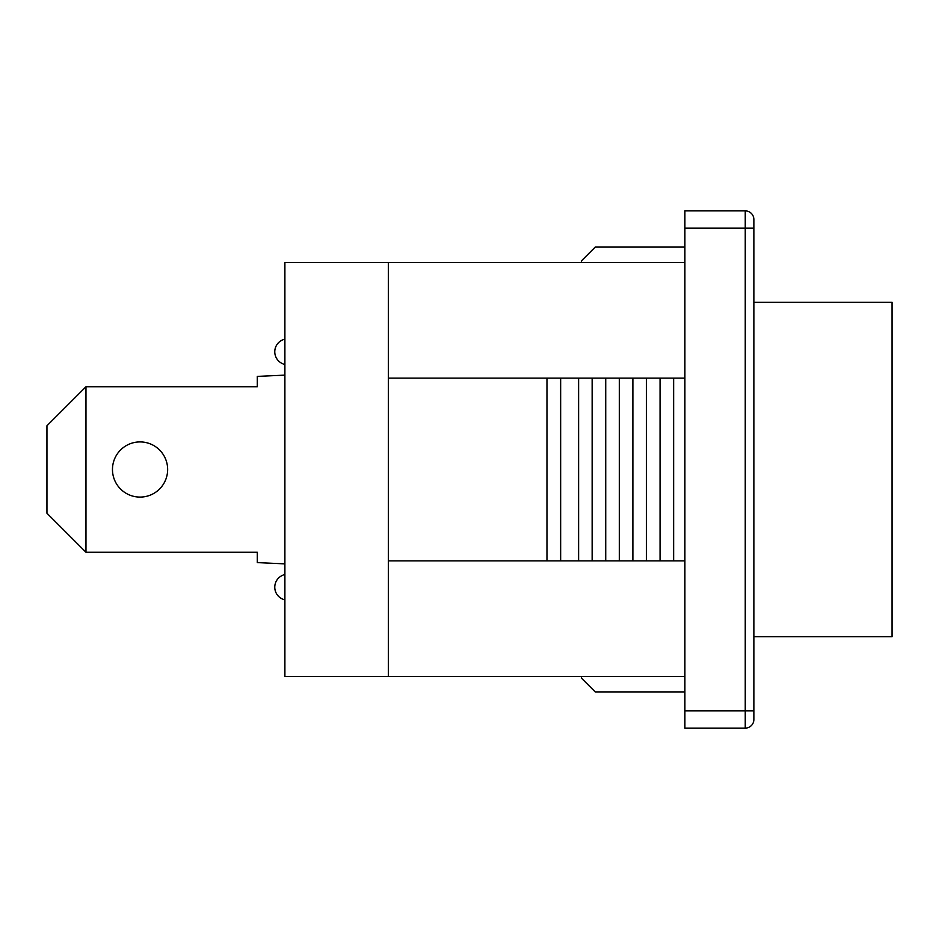 <?xml version="1.0" encoding="UTF-8"?>
<svg xmlns="http://www.w3.org/2000/svg" width="939" height="939" viewBox="0 0 939 939"><rect width="100%" height="100%" fill="white"/><g stroke="black" fill="none" stroke-linecap="round" stroke-linejoin="round"><path stroke-width="1.41" d="M753.864 636.748L892.05 636.748L892.05 302.252L753.864 302.252M753.864 228.118L753.864 219.491A8.615 8.615 0 0 0 745.249 210.876L745.249 728.124A8.615 8.615 0 0 0 753.864 719.509L753.864 228.118L684.895 228.118L684.895 728.124L745.249 728.124A8.615 8.615 0 0 0 753.864 719.509M281.982 363.393L284.893 364.813L281.982 363.393A12.935 12.935 0 0 1 284.893 339.167M281.982 575.607L284.893 574.187L281.982 575.607A12.935 12.935 0 0 0 284.893 599.833M85.965 386.739L85.965 552.261L46.95 513.246L46.95 425.754L85.965 386.739L257.298 386.739L257.298 376.398L284.893 375.131M284.893 563.87L257.298 562.602L257.298 552.261L85.965 552.261M140.052 441.917A27.583 27.583 0 0 1 163.949 483.292A27.583 27.583 0 0 1 116.166 483.292A27.583 27.583 0 0 1 140.052 441.917M581.441 262.603L581.441 260.878L595.244 247.086L684.895 247.086M684.895 691.914L595.244 691.914L581.441 678.122L581.441 676.397M388.335 676.397L388.335 262.603L284.893 262.603L284.893 676.397L684.895 676.397M388.335 262.603L684.895 262.603M684.895 210.876L745.249 210.876L684.895 210.876L684.895 228.118M388.335 378.124L684.895 378.124M684.895 560.876L388.335 560.876M673.639 378.124L673.639 560.876M660.058 378.124L660.058 560.876M646.466 378.124L646.466 560.876M632.886 378.124L632.886 560.876M619.306 378.124L619.306 560.876M605.725 378.124L605.725 560.876M592.145 378.124L592.145 560.876M578.612 378.124L578.612 560.876M560.653 378.124L560.653 560.876M546.968 378.124L546.968 560.876M753.864 710.882L684.895 710.882"/></g></svg>
